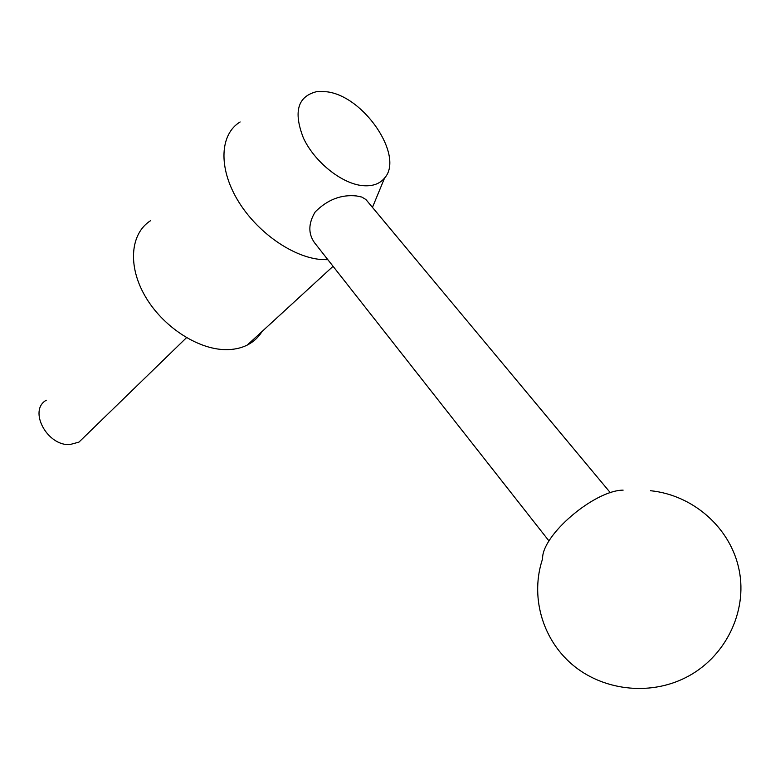<?xml version="1.0" encoding="UTF-8"?>
<svg xmlns="http://www.w3.org/2000/svg" width="780" height="780" viewBox="0 0 780 780"><rect width="100%" height="100%" fill="white"/><g stroke="black" fill="none" stroke-linecap="round" stroke-linejoin="round"><path stroke-width="1.17" d="M326.878 91.796L317.226 91.513C297.716 96.077 293.124 111.608 303.44 138.079C314.584 161.957 341.445 183.466 362.261 185.611C372.177 186.566 379.616 184.051 384.569 178.045C404.508 156.253 364.055 96.115 326.878 91.796M240.133 121.963C220.057 134.024 218.166 167.173 237.325 199.582C256.327 232.021 293.153 257.741 321.925 259.574L327.863 259.691M314.808 243.087L314.457 242.639C308.061 233.522 308.324 223.275 315.247 211.868C327.512 199.621 341.299 194.317 356.606 195.965L361.813 197.057L365.937 199.553L610.36 492.736M150.52 220.711C130.504 233.444 127.501 265.561 144.953 295.854C162.25 326.177 197.125 349.196 225.176 349.635C233.512 349.781 240.883 348.25 247.289 345.052C253.559 341.864 258.492 337.34 262.07 331.481M46.312 400.208C28.021 410.231 47.141 446.306 69.986 444.541L78.936 442.123L84.269 436.956M623.123 490.132C594.106 490.386 541.573 535.529 542.607 558.792C530.234 595.374 541.593 638.118 571.76 664.131C601.867 690.125 648.394 696.248 685.288 677.8C724.932 658.125 747.708 612.251 739.138 570.053C730.733 527.797 693.05 495.007 650.53 490.717M333.06 266.311L247.289 345.052M186.508 337.681L78.936 442.123M314.457 242.639L549.023 540.998M384.569 178.045L372.46 207.373"/></g></svg>
